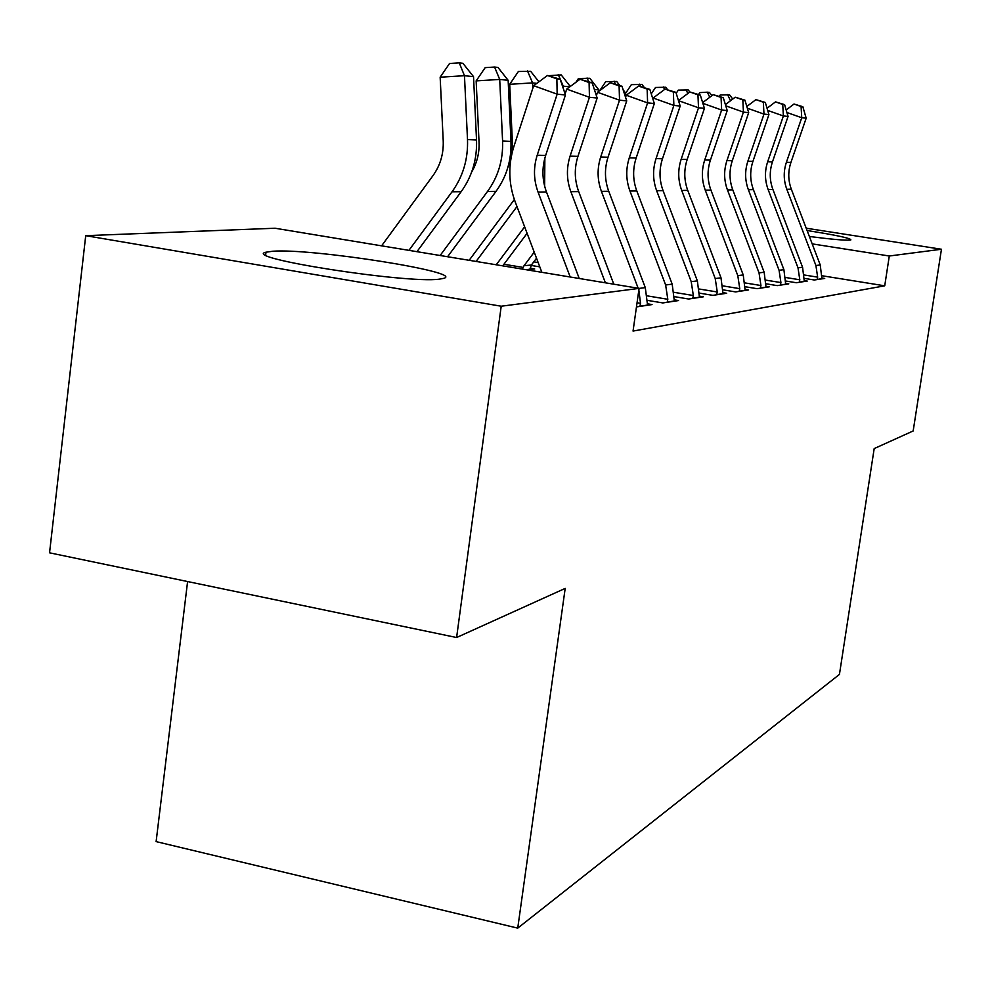 <?xml version="1.0" encoding="UTF-8"?>
<svg xmlns="http://www.w3.org/2000/svg" width="991" height="991" viewBox="0 0 991 991"><rect width="100%" height="100%" fill="white"/><g stroke="black" fill="none" stroke-linecap="round" stroke-linejoin="round"><path stroke-width="1.49" d="M807.095 230.531C836.206 235.127 850.798 238.249 850.873 239.884L849.783 240.107C844.196 240.429 830.718 239.227 809.362 236.477M439.186 279.189C405.852 283.674 240.256 257.747 265.997 252.197L272.748 251.243C311.608 248.122 464.556 272.153 443.98 278.298L439.186 279.189M187.596 581.544L156.12 841.607L517.736 928.133L839.439 674.413L874.186 448.589L913.169 430.961L941.45 249.249L889.299 256L812.186 243.873M517.736 928.133L565.192 588.394L456.603 637.523L49.55 552.817L85.722 235.672L275.102 228.24L639.084 288.381L501.211 306.219L85.722 235.672M785.776 281.035L796.293 282.732L807.231 281.072L804.345 280.614M745.232 286.746L757.037 288.678L769.301 286.82L766.055 286.288M531.102 265.427L539.785 266.852M699.51 293.15L712.888 295.355L726.7 293.262L723.046 292.667M647.594 300.397L662.855 302.936L678.55 300.558L674.388 299.864M639.084 288.381L633.051 331.068L884.728 285.817L822.01 275.746M636.457 306.925L652.041 304.571L647.581 303.828M674.4 296.656L688.683 299.022L703.387 296.792L699.497 296.148M530.074 268.202L534.706 268.97L526.345 269.75M723.071 289.855L735.632 291.911L748.639 289.942L745.195 289.384M766.093 283.81L777.229 285.619L788.799 283.86L785.739 283.376M804.382 278.397L814.329 279.995L824.698 278.434L821.96 277.988M806.203 228.203L941.45 249.249M456.603 637.523L501.211 306.219M884.728 285.817L889.299 256M570.209 276.997L538.051 192.068C533.604 179.891 533.319 167.603 537.209 155.203L557.153 94.17L533.654 85.697L513.858 146.606C508.073 165.163 508.507 183.546 515.159 201.755L541.854 272.314M579.24 278.496L546.475 191.969C542.065 179.904 541.792 167.727 545.657 155.438L565.452 94.975L557.153 94.17L556.868 78.859L560.188 79.243L547.478 75.489L556.868 78.859M547.478 75.489L533.654 85.697M565.452 94.975L560.188 79.243M381.597 245.842L432.98 175.642C440.277 165.423 443.683 153.84 443.225 140.895L440.153 77.211L449.555 63.486L459.267 62.867L462.908 63.3L473.525 76.654L476.522 139.954C477.191 159.254 472.063 176.509 461.149 191.697L416.951 251.677M473.525 76.654L464.469 75.7L467.504 139.582C468.186 159.056 463.032 176.46 452.032 191.796L408.949 250.351M459.267 62.867L464.469 75.7L440.153 77.211M605.39 282.807L570.853 191.697C566.567 179.953 566.307 168.098 570.085 156.144L589.447 97.291L566.716 89.103L565.118 93.972M613.801 284.206L578.694 191.61C574.446 179.966 574.185 168.222 577.939 156.367L597.164 98.035L589.447 97.291L589.088 82.513L592.184 82.86L580.008 79.255L589.088 82.513M544.864 158.064L544.641 186.159M580.008 79.255L566.716 89.103M597.164 98.035L592.184 82.86M647.569 305.24L645.29 287.613L608.734 191.263C604.621 180.028 604.386 168.668 608.028 157.222L626.721 100.884L619.524 100.19L597.499 92.274L596.384 95.644M637.052 302.738L640.533 303.32L639.864 306.417M638.167 288.232L601.413 191.35C597.263 180.015 597.028 168.557 600.695 157.012L619.524 100.19L619.102 85.907L621.989 86.242L610.307 82.761L619.102 85.907M640.533 303.32L638.836 290.09M610.307 82.761L597.499 92.274M626.721 100.884L621.989 86.242M471.704 171.939C477.018 162.908 479.471 153.035 479.049 142.332L476.151 80.878L485.181 67.636L494.583 67.041L497.978 67.438L508.148 80.321L510.972 141.416C511.604 160.034 506.624 176.683 496.033 191.35L447.573 256.743M508.148 80.321L499.712 79.429L502.586 141.056C503.23 159.848 498.213 176.646 487.535 191.436L440.128 255.505M494.583 67.041L499.712 79.429L476.151 80.878M507.887 167.368L510.873 158.981M512.025 153.184L512.458 143.658L509.708 84.297L518.38 71.501L530.668 71.302L538.918 81.807M536.812 83.355L532.563 82.91L532.811 88.298M514.354 199.55L469.152 260.299M516.98 206.574L476.101 261.451M527.497 70.931L532.563 82.91L509.708 84.297M674.363 301.19L672.183 284.132L636.792 190.953C632.815 180.077 632.592 169.102 636.148 158.015L654.333 103.535L647.606 102.891L626.238 95.235L625.556 97.279M647.334 295.888L667.81 299.282L667.166 302.28M667.81 299.282L665.63 284.987L629.954 191.028C625.94 180.065 625.717 168.99 629.285 157.829L647.606 102.891L647.135 89.079L649.836 89.388L638.588 86.031L647.135 89.079M638.588 86.031L626.238 95.235M654.333 103.535L649.836 89.388M699.46 297.387L697.367 280.874L663.078 190.656C659.213 180.127 659.015 169.498 662.471 158.771L680.185 106.037L673.88 105.43L653.143 98.01L652.846 98.877M674.19 292.357L693.328 295.516L692.721 298.415M693.328 295.516L691.222 281.667L656.661 190.73C652.772 180.114 652.573 169.399 656.054 158.585L673.88 105.43L673.36 92.052L675.887 92.336L665.072 89.103L673.36 92.052M665.072 89.103L653.143 98.01M680.185 106.037L675.887 92.336M549.026 75.663L561.228 74.907L570.246 86.477M569.751 86.849L563.247 86.155L563.359 88.707M524.635 226.815L496.243 264.783M527.088 233.319L502.734 265.848M558.267 74.56L563.247 86.155L562.516 86.205M529.999 269.416L531.387 265.043L524.041 265.699L522.257 269.081M575.92 82.278L578.459 78.487L589.843 78.289L598.874 89.933L598.923 91.209M598.874 89.933L594.352 89.45M534.223 252.148L524.041 265.699M536.515 258.217L531.387 265.043M503.936 264.263L523.037 267.409M588.654 81.596L587.068 77.967M723.021 293.819L721.002 277.814L687.742 190.371C684.001 180.164 683.815 169.87 687.184 159.477L704.428 108.366L698.506 107.796L678.488 100.648M699.324 289.038L717.261 291.973L716.679 294.785M717.261 291.973L715.229 278.558L681.721 190.445C677.943 180.151 677.757 169.771 681.151 159.303L698.506 107.796L697.949 94.839L700.327 95.111L689.897 91.977L697.949 94.839M689.897 91.977L678.451 100.537M704.428 108.366L700.327 95.111M599.778 90.577L605.724 81.658L616.699 81.473L619.771 85.437M623.153 89.834L625.395 92.745L625.594 97.192M625.395 92.745L624.045 92.597M533.777 261.847L538.163 262.565M615.275 83.839L614.098 81.163M745.158 290.474L743.225 274.941L710.931 190.111C707.301 180.213 707.128 170.217 710.411 160.133L727.221 110.571L721.646 110.026L702.867 103.337M722.922 285.904L739.757 288.654L739.199 291.379M739.757 288.654L737.8 275.634L705.27 190.173C701.603 180.201 701.43 170.13 704.725 159.972L721.646 110.026L721.064 97.452L723.294 97.7L713.235 94.678L721.064 97.452M713.235 94.678L702.644 102.618M727.221 110.571L723.294 97.7M625.432 93.575L631.366 84.644L641.957 84.446L644.212 87.381M640.446 86.254L639.505 84.161M766.018 287.316L764.16 272.228L732.783 189.863C729.252 180.251 729.091 170.551 732.287 160.753L748.688 112.64L743.436 112.132L725.784 105.839M745.096 282.943L760.939 285.519L760.394 288.17M760.939 285.519L759.032 272.884L727.444 189.925C723.888 180.238 723.715 170.464 726.936 160.604L743.436 112.132L742.816 99.918L744.922 100.153L735.211 97.217L742.816 99.918M735.211 97.217L725.4 104.588M748.688 112.64L744.922 100.153M651.26 93.885L655.522 87.456L665.754 87.258L667.364 89.363M664.577 89.475L663.437 86.985M785.702 284.33L783.906 269.676L753.395 189.628C749.964 180.288 749.803 170.861 752.937 161.347L768.929 114.584L763.987 114.114L747.35 108.192M765.981 280.156L780.92 282.571L780.4 285.135M780.92 282.571L779.075 270.295L748.354 189.69C744.898 180.275 744.737 170.786 747.883 161.199L763.987 114.114L763.343 102.234L765.325 102.469L755.935 99.62L763.343 102.234M755.935 99.62L746.83 106.471M768.929 114.584L765.325 102.469M676.196 93.315L678.302 90.107L688.212 89.921L689.823 92.027M687.816 93.538L686.032 89.661M804.308 281.518L802.574 267.26L772.881 189.417C769.536 180.325 769.4 171.158 772.447 161.905L788.068 116.43L783.385 115.972L767.691 110.41M785.69 277.505L799.799 279.784L799.291 282.274M799.799 279.784L798.003 267.843L768.112 189.467C764.742 180.312 764.594 171.084 767.666 161.768L783.385 115.972L782.729 104.439L784.612 104.65L775.507 101.875L782.729 104.439M775.507 101.875L767.059 108.254M788.068 116.43L784.612 104.65M698.618 94.492L699.844 92.621L707.376 92.175L709.445 92.423L711.91 95.669M709.754 97.291L707.376 92.175M821.923 278.855L820.238 264.969L791.326 189.207C788.068 180.362 787.932 171.431 790.917 162.425L806.178 118.177L801.744 117.743L786.916 112.491M804.32 275.002L817.649 277.146L817.166 279.573M817.649 277.146L815.915 265.526L786.804 189.256C783.534 180.35 783.398 171.369 786.396 162.301L801.744 117.743L801.075 106.508L802.846 106.718L794.026 104.03L801.075 106.508M794.026 104.03L786.173 109.964M806.178 118.177L802.846 106.718M719.379 96.313L720.234 94.987L729.549 94.802L732.758 99.063M730.491 100.76L727.58 94.566M538.051 192.068L546.475 191.969M537.209 155.203L545.657 155.438M476.522 139.954L467.504 139.582M461.149 191.697L452.032 191.796M570.853 191.697L578.694 191.61M570.085 156.144L577.939 156.367M639.913 306.219L647.569 305.055M601.413 191.35L608.734 191.263M600.695 157.012L608.028 157.222M639.071 288.418L645.29 287.613M510.972 141.416L502.586 141.056M496.033 191.35L487.535 191.436M667.216 302.094L674.375 301.004M629.954 191.028L636.792 190.953M629.285 157.829L636.148 158.015M665.63 284.987L672.183 284.132M692.759 298.229L699.473 297.213M656.661 190.73L663.078 190.656M656.054 158.585L662.471 158.771M691.222 281.667L697.367 280.874M530.012 269.242L525.676 269.639M716.728 294.6L723.021 293.658M681.721 190.445L687.742 190.371M681.151 159.303L687.184 159.477M715.229 278.558L721.002 277.814M739.236 291.205L745.17 290.301M705.27 190.173L710.931 190.111M704.725 159.972L710.411 160.133M737.8 275.634L743.225 274.941M760.444 287.997L766.031 287.155M727.444 189.925L732.783 189.863M726.936 160.604L732.287 160.753M759.032 272.884L764.16 272.228M780.437 284.974L785.714 284.182M748.354 189.69L753.395 189.628M747.883 161.199L752.937 161.347M779.075 270.295L783.906 269.676M799.328 282.113L804.32 281.37M768.112 189.467L772.881 189.417M767.666 161.768L772.447 161.905M798.003 267.843L802.574 267.26M817.203 279.412L821.935 278.706M786.804 189.256L791.326 189.207M786.396 162.301L790.917 162.425M815.915 265.526L820.238 264.969M265.997 252.197L265.662 254.947"/></g></svg>

